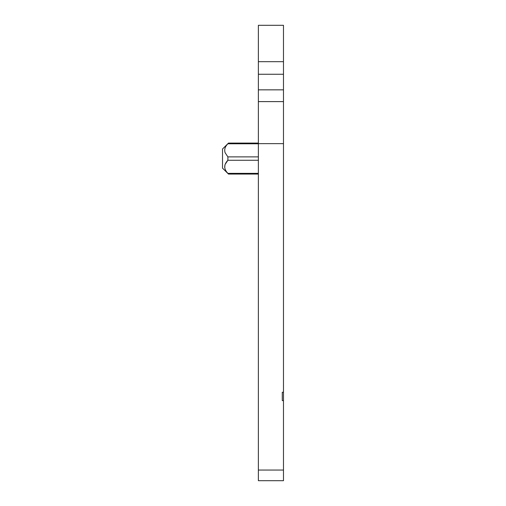 <?xml version="1.0" encoding="UTF-8"?>
<svg xmlns="http://www.w3.org/2000/svg" width="506" height="506" viewBox="0 0 506 506"><rect width="100%" height="100%" fill="white"/><g stroke="black" fill="none" stroke-linecap="round" stroke-linejoin="round"><path stroke-width="0.76" d="M258.376 61.675L283.48 61.675L283.48 25.3L258.376 25.3L258.376 480.7L283.48 480.7L283.48 392.251L282.285 392.251L282.285 400.619L283.48 400.619M258.376 480.7L283.48 480.7M258.376 89.847L283.48 89.847L283.48 392.251M283.48 89.847L283.48 61.675M258.376 174.064L228.491 174.064L227.89 173.362C223.677 168.998 223.677 164.627 227.89 160.263L227.89 156.885L225.126 152.749C224.107 149.586 225.031 146.595 227.89 143.78L228.491 143.084L258.376 143.084M224.942 164.893L224.715 167.783L224.942 164.893M227.428 172.831L227.89 173.362L227.428 172.831M225.126 164.393L227.89 160.263L225.126 164.393M282.285 400.619L282.285 392.251M228.491 143.084L222.52 149.011L222.52 168.137L228.491 174.064M258.376 470.049L283.48 470.049M258.376 143.634L283.48 143.634M258.376 101.611L283.48 101.611M258.376 74.255L283.48 74.255M258.376 173.362L227.89 173.362M258.376 160.263L227.89 160.263M258.376 143.78L227.89 143.78M258.376 156.885L227.89 156.885"/></g></svg>
